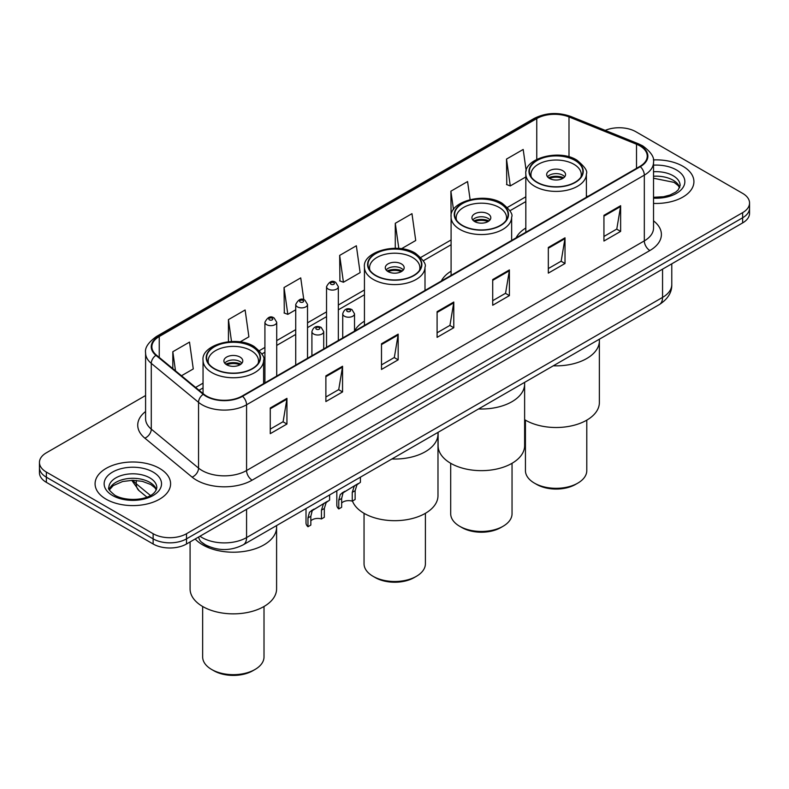 <?xml version="1.0" encoding="UTF-8"?>
<svg xmlns="http://www.w3.org/2000/svg" width="789" height="789" viewBox="0 0 789 789"><rect width="100%" height="100%" fill="white"/><g stroke="black" fill="none" stroke-linecap="round" stroke-linejoin="round"><path stroke-width="1.18" d="M364.439 321.192A41.689 24.064 0 0 0 354.517 331.055M451.091 271.169A41.689 24.064 0 0 0 441.317 281.032M525.829 228.021A41.689 24.064 0 0 0 516.065 237.883M209.154 546.649A23.591 13.62 180 0 1 202.507 542.98L201.432 542.082A15.731 10.523 129.5 0 1 198.69 536.964M145.59 395.516L46.364 452.807A23.591 13.62 0 0 0 39.45 462.443L39.45 472.719A23.591 13.62 0 0 0 46.364 482.345L153.135 543.996A23.591 13.62 0 0 0 186.51 543.996L742.636 222.912A23.591 13.62 0 0 0 749.55 213.286L749.55 208.148A23.591 13.62 0 0 1 742.636 217.774A23.591 13.62 0 0 0 749.55 208.148L749.55 203.01A23.591 13.62 0 0 0 742.636 193.374L635.865 131.733A23.591 13.62 0 0 0 605.232 130.372M39.45 462.443A23.591 13.62 0 0 0 46.364 472.078L153.135 533.719A23.591 13.62 0 0 0 186.51 533.719L186.51 538.857L742.636 217.774L186.51 538.857A23.591 13.62 0 0 1 153.135 538.857A23.591 13.62 0 0 0 186.51 538.857L186.51 543.996M46.364 472.078L46.364 477.207L153.135 538.857L46.364 477.207A23.591 13.62 0 0 1 39.45 467.581A23.591 13.62 0 0 0 46.364 477.207L46.364 482.345M682.86 166.242A37.754 21.796 0 0 0 653.351 159.92A37.754 21.796 0 0 1 682.86 166.242A37.754 21.796 0 0 1 693.916 181.657A37.754 21.796 0 0 0 682.86 166.242M159.536 468.38A37.754 21.796 0 0 0 118.389 463.656A37.754 21.796 0 0 0 95.084 483.795A37.754 21.796 0 0 0 106.14 499.21A37.754 21.796 0 0 0 147.287 503.934A37.754 21.796 0 0 0 170.592 483.795A37.754 21.796 0 0 0 159.536 468.38A37.754 21.796 0 0 0 118.389 463.656A37.754 21.796 0 0 0 95.084 483.795A37.754 21.796 0 0 0 106.14 499.21A37.754 21.796 0 0 0 147.287 503.934A37.754 21.796 0 0 0 170.592 483.795A37.754 21.796 0 0 0 159.536 468.38M639.869 145.857A25.169 14.527 180 0 1 647.236 156.133A25.169 14.527 180 0 1 639.869 166.4L242.124 396.039A25.169 14.527 180 0 1 203.71 394.106L156.439 355.119A25.169 14.527 180 0 1 151.882 346.785A25.169 14.527 180 0 1 159.25 336.518L536.757 118.567A25.169 14.527 180 0 1 568.997 116.93L636.506 144.229A25.169 14.527 180 0 1 639.869 145.857M640.313 145.6A25.8 14.892 0 0 0 636.871 143.933L569.352 116.634A25.8 14.892 0 0 0 536.313 118.311L158.806 336.262A25.8 14.892 0 0 0 155.916 355.336L203.187 394.313A25.8 14.892 0 0 0 242.568 396.295L640.313 166.666A25.8 14.892 0 0 0 640.313 145.6M270.262 407.982L270.262 433.674L286.94 424.038L286.94 398.356L270.262 407.982M270.262 429.117L283.113 421.701L286.88 399.204A6.292 3.629 -120 0 0 286.94 398.356M282.995 421.76L286.94 424.038M325.877 375.88L325.877 401.562L342.554 391.936L342.554 366.244L325.877 375.88M325.877 397.005L338.728 389.588L342.485 367.102A6.292 3.629 -120 0 0 342.554 366.244M338.609 389.658L342.554 391.936M381.491 343.767L381.491 369.459L398.169 359.823L398.169 334.142L381.491 343.767M381.491 364.903L394.332 357.476L398.1 334.99A6.292 3.629 -120 0 0 398.169 334.142M394.224 357.545L398.169 359.823M603.94 215.338L603.94 241.03L620.627 231.394L620.627 205.702L603.94 215.338M603.94 236.463L616.791 229.047L620.558 206.56A6.292 3.629 -120 0 0 620.627 205.702M616.673 229.116L620.627 231.394M548.325 247.45L548.325 273.132L565.013 263.496L565.013 237.814L548.325 247.45M548.325 268.576L561.176 261.159L564.944 238.663A6.292 3.629 -120 0 0 565.013 237.814M561.068 261.218L565.013 263.496M492.711 279.553L492.711 305.244L509.398 295.609L509.398 269.927L492.711 279.553M492.711 300.688L505.562 293.261L509.329 270.775A6.292 3.629 -120 0 0 509.398 269.927M505.453 293.33L509.398 295.609M437.096 311.665L437.096 337.347L453.783 327.721L453.783 302.029L437.096 311.665M437.096 332.79L449.947 325.374L453.714 302.887A6.292 3.629 -120 0 0 453.783 302.029M449.838 325.443L453.783 327.721M653.529 203.404A37.754 21.796 0 0 0 693.916 181.657A37.754 21.796 0 0 1 653.529 203.404M186.51 533.719L742.636 212.645A23.591 13.62 0 0 0 749.55 203.01M240.073 341.923L248.89 336.834L245.123 309.988L228.435 319.624L228.435 341.706M181.46 375.761L193.275 368.936L189.508 342.101L172.821 351.736L172.821 368.641M401.463 248.742L415.724 240.507L411.966 213.671L395.279 223.297L395.279 248.288M470.106 199.578L467.571 181.559L450.894 191.194L451.091 216.768M526.204 170.927L523.186 149.456L506.508 159.082L506.775 184.616M303.804 299.741L300.737 277.886L284.05 287.521L284.316 313.046M339.664 255.409L343.432 282.245L360.119 272.619L356.352 245.773L339.664 255.409L339.931 280.943M343.432 282.245L339.664 280.845M395.279 223.297L398.81 248.456M450.894 191.194L453.478 209.627M506.508 159.082L510.276 185.928L525.829 176.943M510.276 185.928L506.508 184.518M284.05 287.521L287.817 314.357L295.727 309.791M287.817 314.357L284.05 312.947M228.435 319.624L231.512 341.499M172.821 351.736L175.503 370.85M553.306 365.8A43.257 24.972 0 0 0 599.374 340.878A43.257 24.972 180 0 1 586.7 358.541A43.257 24.972 180 0 1 553.306 365.8M575.023 160.433A26.737 15.435 0 0 0 545.88 157.09A26.737 15.435 0 0 0 529.37 171.351A26.737 15.435 0 0 0 537.201 182.269A26.737 15.435 0 0 0 566.344 185.612A26.737 15.435 0 0 0 582.854 171.351A26.737 15.435 0 0 0 575.023 160.433M531.362 177.19A25.169 14.527 180 0 1 530.948 174.556A25.169 14.527 180 0 1 546.481 161.134A25.169 14.527 180 0 1 573.909 164.29A25.169 14.527 180 0 1 581.276 174.556A25.169 14.527 180 0 1 580.862 177.19M562.784 170.71A9.438 5.444 0 0 0 552.497 169.527A9.438 5.444 0 0 0 546.678 174.556A9.438 5.444 0 0 0 549.44 178.413A9.438 5.444 0 0 0 559.726 179.596A9.438 5.444 0 0 0 565.545 174.556A9.438 5.444 0 0 0 562.784 170.71M564.707 176.805A9.438 5.444 0 0 0 562.784 175.207A9.438 5.444 0 0 0 547.517 176.805M548.483 177.772A12.585 7.269 180 0 1 563.188 177.545L563.188 178.166M549.519 178.462A11.007 6.361 180 0 1 562.044 178.196L563.188 177.545M561.867 178.886L562.044 178.196M524.626 419.659A43.257 24.972 -0 0 0 586.7 420.192A43.257 24.972 -0 0 0 599.374 402.528L599.374 339.211M525.435 420.142L525.435 470.599A30.672 17.713 -0 0 0 534.419 483.124A30.672 17.713 -0 0 0 577.804 483.124L577.804 483.124A30.672 17.713 -0 0 0 586.789 470.599L586.789 420.142M534.419 483.124L536.648 484.407A27.526 15.888 -0 0 0 575.576 484.407L577.804 483.124L575.576 484.407M478.558 408.958A43.257 24.972 0 0 0 524.626 384.036A43.257 24.972 180 0 1 511.953 401.7A43.257 24.972 180 0 1 478.558 408.958M500.275 203.582A26.737 15.435 0 0 0 471.132 200.238A26.737 15.435 0 0 0 454.632 214.5A26.737 15.435 0 0 0 462.462 225.417A26.737 15.435 0 0 0 491.596 228.771A26.737 15.435 0 0 0 508.106 214.5A26.737 15.435 0 0 0 500.275 203.582M456.614 220.348A25.169 14.527 180 0 1 456.2 217.715A25.169 14.527 180 0 1 471.733 204.292A25.169 14.527 180 0 1 499.161 207.438A25.169 14.527 180 0 1 506.538 217.715A25.169 14.527 180 0 1 506.124 220.348M488.046 213.858A9.438 5.444 0 0 0 477.759 212.675A9.438 5.444 0 0 0 471.93 217.715A9.438 5.444 0 0 0 474.692 221.571A9.438 5.444 0 0 0 484.979 222.745A9.438 5.444 0 0 0 490.807 217.715A9.438 5.444 0 0 0 488.046 213.858M489.969 219.963A9.438 5.444 0 0 0 488.046 218.356A9.438 5.444 0 0 0 472.769 219.963M473.745 220.92A12.585 7.269 180 0 1 488.44 220.693L488.44 221.324M474.771 221.61A11.007 6.361 180 0 1 487.306 221.354L488.44 220.693M487.119 222.034L487.306 221.354M438.112 432.313L438.112 445.686A43.257 24.972 -0 0 0 464.81 468.755A43.257 24.972 -0 0 0 511.953 463.34A43.257 24.972 -0 0 0 524.626 445.686L524.626 382.359M450.697 463.291L450.697 513.757A30.672 17.713 -0 0 0 459.681 526.273A30.672 17.713 -0 0 0 503.057 526.273L503.057 526.273A30.672 17.713 -0 0 0 512.041 513.757L512.041 463.291M459.681 526.273L461.9 527.565A27.526 15.888 -0 0 0 500.837 527.565L503.057 526.273L500.837 527.565M391.916 458.981A43.257 24.972 0 0 0 437.984 434.058A43.257 24.972 180 0 1 425.31 451.722A43.257 24.972 180 0 1 391.916 458.981M413.633 253.614A26.737 15.435 0 0 0 384.49 250.261A26.737 15.435 0 0 0 367.98 264.522A26.737 15.435 0 0 0 375.811 275.44A26.737 15.435 0 0 0 404.954 278.793A26.737 15.435 0 0 0 421.464 264.522A26.737 15.435 0 0 0 413.633 253.614M369.972 270.371A25.169 14.527 180 0 1 369.558 267.737A25.169 14.527 180 0 1 385.091 254.314A25.169 14.527 180 0 1 412.519 257.461A25.169 14.527 180 0 1 419.886 267.737A25.169 14.527 180 0 1 419.472 270.371M401.394 263.881A9.438 5.444 0 0 0 391.107 262.707A9.438 5.444 0 0 0 385.288 267.737A9.438 5.444 0 0 0 388.05 271.594A9.438 5.444 0 0 0 398.337 272.767A9.438 5.444 0 0 0 404.165 267.737A9.438 5.444 0 0 0 401.394 263.881M403.317 269.986A9.438 5.444 0 0 0 401.394 268.378A9.438 5.444 0 0 0 386.127 269.986M387.093 270.952A12.585 7.269 180 0 1 401.798 270.716L401.798 271.347M388.129 271.633A11.007 6.361 180 0 1 400.654 271.377L401.798 270.716M400.477 272.057L400.654 271.377M352.456 501.035A43.257 24.972 -0 0 0 382.547 519.675A43.257 24.972 -0 0 0 425.31 513.363A43.257 24.972 -0 0 0 437.984 495.709L437.984 432.382M364.045 513.314L364.045 563.78A30.672 17.713 -0 0 0 373.029 576.295A30.672 17.713 -0 0 0 416.414 576.305A30.672 17.713 -0 0 0 416.414 576.295A30.672 17.713 -0 0 0 425.399 563.78L425.399 513.314M373.029 576.295L375.258 577.587A27.526 15.888 -0 0 0 414.186 577.587L416.414 576.305L414.186 577.587M202.743 544.893A43.257 24.972 0 0 0 249.886 550.308A43.257 24.972 0 0 0 276.594 527.239A43.257 24.972 180 0 1 263.921 544.893A43.257 24.972 180 0 1 195.169 538.995A43.257 24.972 0 0 0 202.743 544.893M252.243 346.785A26.737 15.435 0 0 0 223.1 343.442A26.737 15.435 0 0 0 206.59 357.703A26.737 15.435 0 0 0 214.421 368.621A26.737 15.435 0 0 0 243.564 371.964A26.737 15.435 0 0 0 260.074 357.703A26.737 15.435 0 0 0 252.243 346.785M208.582 363.551A25.169 14.527 180 0 1 208.168 360.918A25.169 14.527 180 0 1 223.701 347.495A25.169 14.527 180 0 1 251.129 350.641A25.169 14.527 180 0 1 258.496 360.918A25.169 14.527 180 0 1 258.082 363.551M240.004 357.062A9.438 5.444 0 0 0 229.717 355.878A9.438 5.444 0 0 0 223.898 360.918A9.438 5.444 0 0 0 226.66 364.765A9.438 5.444 0 0 0 236.947 365.948A9.438 5.444 0 0 0 242.775 360.918A9.438 5.444 0 0 0 240.004 357.062M241.927 363.167A9.438 5.444 0 0 0 240.004 361.559A9.438 5.444 0 0 0 224.737 363.167M225.703 364.123A12.585 7.269 180 0 1 240.408 363.897L240.408 364.528M226.739 364.814A11.007 6.361 180 0 1 239.274 364.548L240.408 363.897M239.087 365.238L239.274 364.548M190.08 541.935L190.08 588.89A43.257 24.972 -0 0 0 216.778 611.958A43.257 24.972 -0 0 0 263.921 606.544A43.257 24.972 -0 0 0 276.594 588.89L276.594 525.563M202.655 606.494L202.655 656.951A30.672 17.713 -0 0 0 211.639 669.476A30.672 17.713 -0 0 0 255.025 669.476L255.025 669.476A30.672 17.713 -0 0 0 264.009 656.951L264.009 606.494M211.639 669.476L213.868 670.758A27.526 15.888 -0 0 0 252.796 670.758L255.025 669.476L252.796 670.758M341.647 503.076A7.86 4.537 180 0 1 352.259 501.153L352.259 492.346L354.182 486.399L355.533 485.127L343.057 492.819L341.647 498.47L341.647 507.278L338.777 508.935A11.796 6.815 180 0 1 336.824 505.177L336.824 490.788M338.777 508.935L338.777 500.127L340.276 494.427L356.48 484.584M360.415 477.167L360.415 482.316L356.963 484.791L355.129 490.689L355.129 499.496L352.259 501.153M342.022 492.938L344.882 491.281L342.022 492.938M310.836 520.868A7.86 4.537 180 0 1 321.448 518.945L321.448 510.138L323.372 504.181L324.733 502.918L312.247 510.601L310.836 516.262L310.836 525.07L307.966 526.727A11.796 6.815 180 0 1 306.014 522.969L306.014 508.58M307.966 526.727L307.966 517.919L309.466 512.209L325.67 502.376M329.605 494.95L329.605 500.098L326.153 502.573L324.318 508.481L324.318 517.288L321.448 518.945M311.211 510.72L314.071 509.073L311.211 510.72M199.962 536.224A31.461 18.167 0 0 0 202.083 537.575A31.461 18.167 0 0 0 246.572 537.575L662.553 297.404A31.461 18.167 0 0 0 671.774 284.563C672.001 292.374 667.839 299.051 659.298 304.603L243.308 544.775A15.731 9.083 60 0 0 246.572 537.575L246.572 509.319M662.553 269.148L662.553 297.404A15.731 9.083 60 0 1 659.298 304.603M742.636 222.912L742.636 212.645M153.135 543.996L153.135 533.719M132.947 480.294A31.461 18.167 0 0 0 136.25 483.785L136.25 480.422M146.872 497.1L139.13 490.709A15.731 10.523 129.5 0 1 136.25 483.785L150.423 495.462M653.529 220.851A39.322 22.703 180 0 1 649.88 250.527L252.135 480.166A7.86 4.537 60 0 1 246.572 470.53L644.317 240.892A31.461 18.167 0 0 0 653.529 228.051L653.529 162.297A31.461 18.167 180 0 1 644.317 175.138A7.86 4.537 -120 0 0 640.313 166.666M252.135 480.166A39.322 22.703 180 0 1 196.52 480.166A39.322 22.703 180 0 1 192.112 477.138L144.841 438.151A39.322 22.703 180 0 1 145.59 411.513M202.083 470.53A31.461 18.167 0 0 0 246.572 470.53L246.572 404.777A31.461 18.167 180 0 1 198.552 402.351L151.281 363.374A31.461 18.167 180 0 1 145.59 352.949L145.59 418.712A31.461 18.167 0 0 0 151.281 429.127L198.552 468.104A31.461 18.167 0 0 0 202.083 470.53M653.529 162.297C654.574 157.386 650.964 151.902 642.69 145.847L638.548 143.845A7.86 3.679 112 0 0 636.871 143.933M638.548 143.845L571.039 116.555C558.01 111.939 545.643 112.61 533.936 118.557A7.86 4.537 60 0 1 536.313 118.311M158.806 336.262A7.86 4.537 -120 0 0 156.429 336.508C148.273 342.377 144.653 347.86 145.59 352.949M155.916 355.336A7.86 5.257 129.5 0 0 151.281 363.374L151.281 429.127A7.86 5.257 -50.5 0 1 144.841 438.151M571.039 116.555A7.86 3.679 112 0 0 569.352 116.634M203.187 394.313A7.86 5.257 129.5 0 0 198.552 402.351L198.552 468.104A7.86 5.257 -50.5 0 1 192.112 477.138M242.568 396.295A7.86 4.537 60 0 1 246.572 404.777L644.317 175.138L644.317 240.892A7.86 4.537 60 0 0 649.88 250.527M159.25 336.518L159.25 357.447M636.506 144.229L636.506 168.343M568.997 116.93L568.997 156.843M587.805 196.461L586.395 195.889M536.757 118.567L536.757 159.358M525.829 196.796L507.465 207.399M451.091 239.945L420.823 257.421M364.439 289.977L338.333 305.047M326.538 311.862L307.523 322.829M295.727 329.644L276.712 340.621M264.917 347.436L259.433 350.602M203.049 383.148L195.623 387.438M437.096 312.474L453.714 302.887M492.711 280.371L509.329 270.775M548.325 248.259L564.944 238.663M603.94 216.156L620.558 206.56M381.491 344.586L398.1 334.99M325.877 376.688L342.485 367.102M270.262 408.801L286.88 399.204M679.733 187.486A23.976 13.837 0 0 0 673.116 180.217A23.976 13.837 0 0 0 653.529 176.253M653.529 197.28L663.48 196.747L669.999 195.031L675.69 192.112L678.165 189.932L680.138 185.514A23.976 13.837 0 0 0 673.116 175.72A23.976 13.837 0 0 0 653.529 171.755M653.529 198.147A28.69 16.569 0 0 0 682.14 188.689A28.69 16.569 0 0 0 676.449 169.941A28.69 16.569 0 0 0 653.529 165.157M536.924 182.427A27.132 15.662 0 0 0 575.299 182.427A27.132 15.662 0 0 0 575.299 160.275A27.132 15.662 0 0 0 536.924 160.275A27.132 15.662 0 0 0 536.924 182.427M586.395 197.28L586.395 173.915A30.278 17.486 180 0 1 567.695 190.07A30.278 17.486 180 0 1 534.705 186.283A30.278 17.486 180 0 1 525.829 173.915L525.829 232.242M156.409 489.624A23.976 13.837 0 0 0 149.792 482.355A23.976 13.837 0 0 0 125.727 478.923A23.976 13.837 0 0 0 109.267 489.624M149.792 477.858A23.976 13.837 0 0 0 123.666 474.86A23.976 13.837 0 0 0 108.862 487.651C107.61 488.391 109.622 490.926 114.908 495.275C127.236 502.475 154.634 500.473 156.814 487.651A23.976 13.837 0 0 0 149.792 477.858M112.551 495.512A28.69 16.569 0 0 0 153.125 495.512A28.69 16.569 0 0 0 153.125 472.078A28.69 16.569 0 0 0 112.551 472.078A28.69 16.569 0 0 0 112.551 495.512M462.176 225.575A27.132 15.662 0 0 0 500.551 225.575A27.132 15.662 0 0 0 500.551 203.424A27.132 15.662 0 0 0 462.176 203.424A27.132 15.662 0 0 0 462.176 225.575M511.647 240.428L511.647 217.074A30.278 17.486 180 0 1 492.957 233.219A30.278 17.486 180 0 1 459.957 229.431A30.278 17.486 180 0 1 451.091 217.074L451.091 275.391M375.534 275.608A27.132 15.662 0 0 0 413.909 275.608A27.132 15.662 0 0 0 413.909 253.447A27.132 15.662 0 0 0 375.534 253.447A27.132 15.662 0 0 0 375.534 275.608M425.005 290.451L425.005 267.096A30.278 17.486 180 0 1 406.305 283.251A30.278 17.486 180 0 1 373.315 279.454A30.278 17.486 180 0 1 364.439 267.096L364.439 325.423M214.144 368.779A27.132 15.662 0 0 0 252.519 368.779A27.132 15.662 0 0 0 252.519 346.627A27.132 15.662 0 0 0 214.144 346.627A27.132 15.662 0 0 0 214.144 368.779M263.615 383.632L263.615 360.277A30.278 17.486 180 0 1 244.915 376.422A30.278 17.486 180 0 1 211.925 372.635A30.278 17.486 180 0 1 203.049 360.277L203.049 393.563M344.448 316.221A5.898 3.403 180 0 1 342.722 313.815C344.231 308.972 347.318 307.572 351.973 309.604L354.517 313.815A5.898 3.403 180 0 1 350.878 316.961A5.898 3.403 180 0 1 344.448 316.221M350.01 309.801A1.963 1.134 0 0 0 347.229 309.801A1.963 1.134 0 0 0 347.229 311.408A1.963 1.134 0 0 0 350.01 311.408A1.963 1.134 0 0 0 350.01 309.801M355.533 485.127L358.393 483.479M352.259 492.346L355.129 490.689M338.777 500.127L341.647 498.47M313.637 334.013A5.898 3.403 180 0 1 311.911 331.597C313.42 326.764 316.507 325.354 321.162 327.396L323.707 331.597A5.898 3.403 180 0 1 320.068 334.743A5.898 3.403 180 0 1 313.637 334.013M319.2 327.583A1.963 1.134 0 0 0 316.419 327.583A1.963 1.134 0 0 0 316.419 329.191A1.963 1.134 0 0 0 319.2 329.191A1.963 1.134 0 0 0 319.2 327.583M324.733 502.918L327.583 501.271M321.448 510.138L324.318 508.481M307.966 517.919L310.836 516.262M338.333 340.493L338.333 286.683A5.898 3.403 180 0 1 334.694 289.829A5.898 3.403 180 0 1 328.263 289.09A5.898 3.403 180 0 1 326.538 286.683L326.538 347.308M331.045 284.277A1.963 1.134 0 0 0 333.826 284.277A1.963 1.134 0 0 0 333.826 282.669A1.963 1.134 0 0 0 331.045 282.669A1.963 1.134 0 0 0 331.045 284.277M307.523 358.285L307.523 304.465A5.898 3.403 180 0 1 303.883 307.611A5.898 3.403 180 0 1 297.453 306.882A5.898 3.403 180 0 1 295.727 304.465L295.727 365.09M300.234 302.059A1.963 1.134 0 0 0 303.015 302.059A1.963 1.134 0 0 0 303.015 300.451A1.963 1.134 0 0 0 300.234 300.451A1.963 1.134 0 0 0 300.234 302.059M276.712 376.067L276.712 322.257A5.898 3.403 180 0 1 273.073 325.403A5.898 3.403 180 0 1 266.643 324.664A5.898 3.403 180 0 1 264.917 322.257L264.917 382.882M269.424 319.851A1.963 1.134 0 0 0 272.205 319.851A1.963 1.134 0 0 0 272.205 318.243A1.963 1.134 0 0 0 269.424 318.243A1.963 1.134 0 0 0 269.424 319.851M243.308 544.775C230.654 551.136 217.991 551.136 205.337 544.775L201.432 542.082M671.774 284.563L671.774 263.832M139.13 490.709L131.743 480.314M533.936 118.557L156.429 336.508M525.829 201.58L509.95 210.752M451.091 244.738L423.308 260.774M364.439 294.761L338.333 309.83M326.538 316.645L307.523 327.622M295.727 334.437L276.712 345.414M264.917 352.219L261.918 353.955M203.049 387.941L199.045 390.249M679.615 187.762L678.165 185.583L674.092 182.377L653.529 178.235M586.395 173.915C587.884 171.183 584.718 166.578 576.867 160.118C558.77 148.559 523.649 158.648 525.829 173.915M581.276 174.556L581.276 176.568M530.948 174.556L530.948 176.568M156.301 489.89L154.851 487.72L150.768 484.515L142.336 481.339L132.818 480.294L122.68 481.497L113.212 485.61L109.385 489.89M511.647 217.074C513.146 214.332 509.97 209.736 502.129 203.266C484.032 191.717 448.911 201.797 451.091 217.074M506.538 217.715L506.538 219.717M456.2 217.715L456.2 219.717M425.005 267.096C426.494 264.354 423.328 259.759 415.478 253.299C397.38 241.74 362.259 251.819 364.439 267.096M419.886 267.737L419.886 269.739M369.558 267.737L369.558 269.739M263.615 360.277C265.104 357.535 261.938 352.939 254.088 346.47C235.99 334.911 200.87 345 203.049 360.277M258.496 360.918L258.496 362.92M208.168 360.918L208.168 362.92M342.722 337.958L342.722 313.815M354.517 331.153L354.517 313.815M311.911 355.75L311.911 331.597M323.707 348.935L323.707 331.597M338.333 286.683L335.789 282.472C332.366 280.006 329.289 281.407 326.538 286.683M307.523 304.465L304.978 300.264C301.556 297.788 298.479 299.189 295.727 304.465M276.712 322.257L274.168 318.046C270.755 315.58 267.668 316.981 264.917 322.257"/></g></svg>
